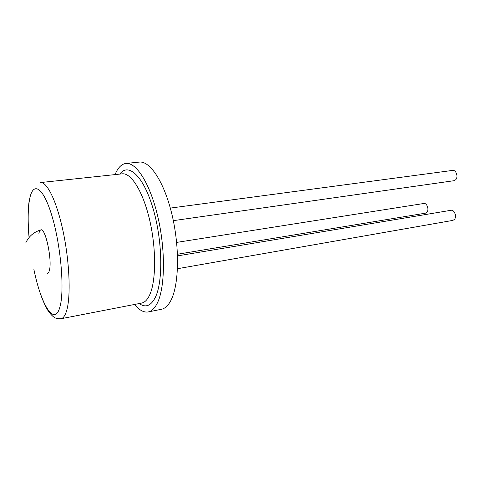 <?xml version="1.0" encoding="UTF-8"?>
<svg xmlns="http://www.w3.org/2000/svg" width="481" height="481" viewBox="0 0 481 481"><rect width="100%" height="100%" fill="white"/><g stroke="black" fill="none" stroke-linecap="round" stroke-linejoin="round"><path stroke-width="0.72" d="M177.531 255.892L450.968 210.299C454.449 209.445 457.142 216.901 454.298 219.564L452.795 220.406L177.471 268.723M176.635 242.406L423.797 203.493C426.96 202.741 429.389 209.788 426.833 212.349L425.402 213.179L177.471 254.245M170.316 208.093L452.609 170.412C456.084 169.685 458.525 176.894 455.741 179.708L453.968 180.712L173.316 220.653M139.219 303.553C145.563 308.026 150.932 305.97 155.339 297.372C163.354 281.307 162.476 239.496 152.79 207.618C143.194 175.595 128.205 162.392 119.775 174.098M38.913 233.453C39.37 231.247 40.055 230.062 40.969 229.906C45.527 227.976 52.327 260.215 49.405 270.316C48.942 272.198 48.304 273.208 47.493 273.358M134.554 304.461C139.225 310.179 143.783 312.674 148.22 311.935C151.713 311.237 154.75 308.279 157.335 303.066C165.037 287.692 165.644 250.397 157.954 217.232C150.319 184.001 136.333 162.061 125.926 163.438C121.465 164.033 117.839 167.755 115.049 174.603M148.22 311.935L161.412 309.283C165.037 308.562 168.206 305.597 170.917 300.403C178.998 285.077 179.876 248.094 172.138 215.266C164.454 182.371 150.12 160.684 139.31 162.097L125.926 163.438M25.776 242.917C28.752 236.375 33.736 232.058 40.729 229.966C45.214 226.87 52.405 259.926 49.405 270.316C48.894 272.39 48.172 273.406 47.24 273.37M122.228 173.833C131.175 172.619 143.14 191.703 149.741 220.4C156.391 249.044 156.084 281.415 149.609 295.063C147.378 299.807 144.721 302.483 141.63 303.084L60.937 318.753C63.233 318.308 65.121 315.662 66.6 310.822C70.893 296.909 69.673 262.903 63.342 232.491C57.041 202.02 47.138 181.559 40.488 182.564L122.228 173.833M29.107 237.446C27.754 222.204 27.862 209.77 29.437 200.144C32.576 180.892 43.007 185.9 51.96 215.993C60.991 245.869 64.731 291.059 59.872 307.112C54.473 327.068 41.011 304.641 33.941 269.631M29.335 199.633C27.784 209.854 27.694 222.475 29.064 237.494M33.886 269.594C37.608 287.271 42.25 300.841 47.823 310.311C53.619 318.747 56.632 318.915 60.937 318.753"/></g></svg>
